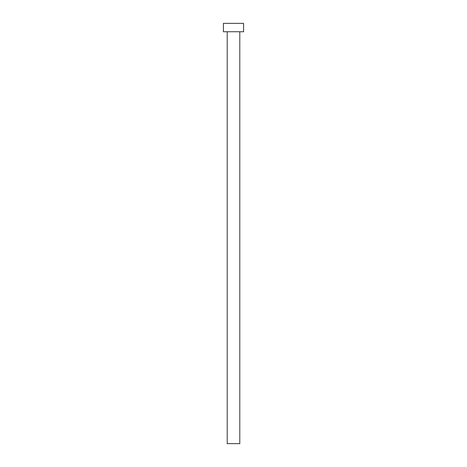 <?xml version="1.0" encoding="UTF-8"?>
<svg xmlns="http://www.w3.org/2000/svg" width="467" height="467" viewBox="0 0 467 467"><rect width="100%" height="100%" fill="white"/><g stroke="black" fill="none" stroke-linecap="round" stroke-linejoin="round"><path stroke-width="0.35" stroke-dasharray="2.33 1.75" d="M239.804 31.756L223.413 31.756L239.804 31.756M223.413 23.35L243.587 23.35L223.413 23.35M239.804 443.65L227.195 443.65L239.804 443.65"/><path stroke-width="0.7" d="M227.195 31.756L227.195 443.65L239.804 443.65L239.804 31.756L239.804 443.65L227.195 443.65L227.195 31.756M223.413 23.35L223.413 31.756L243.587 31.756L243.587 23.35L223.413 23.35L223.413 31.756L243.587 31.756L243.587 23.35L223.413 23.35"/></g></svg>
